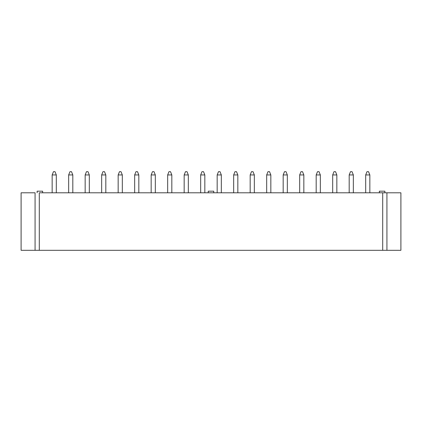 <?xml version="1.0" encoding="UTF-8"?>
<svg xmlns="http://www.w3.org/2000/svg" width="422" height="422" viewBox="0 0 422 422"><rect width="100%" height="100%" fill="white"/><g stroke="black" fill="none" stroke-linecap="round" stroke-linejoin="round"><path stroke-width="0.63" d="M39.293 192.807L400.9 192.807L400.9 250.304L382.707 250.304L382.707 192.807L39.293 192.807L39.293 250.304L382.707 250.304L35.068 250.304L35.068 192.807L21.1 192.807L35.068 192.807L35.068 250.304L21.1 250.304L39.293 250.304L39.293 192.807M21.1 192.807L21.1 250.304L21.1 192.807M386.932 192.807L386.932 250.304L400.9 250.304L400.9 192.807L382.707 192.807L382.707 250.304L386.932 250.304L386.932 192.807M42.638 191.187L37.115 191.187L42.638 191.187L42.638 192.807L42.638 191.187M213.759 191.187L208.241 191.187L213.759 191.187L213.759 192.807L213.759 191.187M384.885 191.187L379.362 191.187L384.885 191.187L384.885 192.807L384.885 191.187M52.154 192.807L52.154 174.945L52.154 192.807M56.311 192.807L56.311 174.945L52.154 174.945L53.452 171.696L55.013 171.696L53.452 171.696L52.154 174.945L56.311 174.945L56.311 192.807M56.311 174.945L55.013 171.696L56.311 174.945M68.654 192.807L68.654 174.945L68.654 192.807M72.816 192.807L72.816 174.945L68.654 174.945L69.957 171.696L71.513 171.696L69.957 171.696L68.654 174.945L72.816 174.945L72.816 192.807M72.816 174.945L71.513 171.696L72.816 174.945M85.16 192.807L85.16 174.945L85.16 192.807M89.316 192.807L89.316 174.945L85.16 174.945L86.457 171.696L88.019 171.696L86.457 171.696L85.16 174.945L89.316 174.945L89.316 192.807M89.316 174.945L88.019 171.696L89.316 174.945M101.66 192.807L101.66 174.945L101.66 192.807M105.816 192.807L105.816 174.945L101.66 174.945L102.957 171.696L104.519 171.696L102.957 171.696L101.66 174.945L105.816 174.945L105.816 192.807M105.816 174.945L104.519 171.696L105.816 174.945M118.16 192.807L118.16 174.945L118.16 192.807M122.322 192.807L122.322 174.945L118.16 174.945L119.463 171.696L121.019 171.696L119.463 171.696L118.16 174.945L122.322 174.945L122.322 192.807M122.322 174.945L121.019 171.696L122.322 174.945M134.665 192.807L134.665 174.945L134.665 192.807M138.822 192.807L138.822 174.945L134.665 174.945L135.963 171.696L137.519 171.696L135.963 171.696L134.665 174.945L138.822 174.945L138.822 192.807M138.822 174.945L137.519 171.696L138.822 174.945M151.166 192.807L151.166 174.945L151.166 192.807M155.322 192.807L155.322 174.945L151.166 174.945L152.463 171.696L154.025 171.696L152.463 171.696L151.166 174.945L155.322 174.945L155.322 192.807M155.322 174.945L154.025 171.696L155.322 174.945M167.666 192.807L167.666 174.945L167.666 192.807M171.823 192.807L171.823 174.945L167.666 174.945L168.964 171.696L170.525 171.696L168.964 171.696L167.666 174.945L171.823 174.945L171.823 192.807M171.823 174.945L170.525 171.696L171.823 174.945M184.166 192.807L184.166 174.945L184.166 192.807M188.328 192.807L188.328 174.945L184.166 174.945L185.469 171.696L187.025 171.696L185.469 171.696L184.166 174.945L188.328 174.945L188.328 192.807M188.328 174.945L187.025 171.696L188.328 174.945M200.672 192.807L200.672 174.945L200.672 192.807M204.828 192.807L204.828 174.945L200.672 174.945L201.969 171.696L203.531 171.696L201.969 171.696L200.672 174.945L204.828 174.945L204.828 192.807M204.828 174.945L203.531 171.696L204.828 174.945M217.172 192.807L217.172 174.945L217.172 192.807M221.328 192.807L221.328 174.945L217.172 174.945L218.469 171.696L220.031 171.696L218.469 171.696L217.172 174.945L221.328 174.945L221.328 192.807M221.328 174.945L220.031 171.696L221.328 174.945M233.672 192.807L233.672 174.945L233.672 192.807M237.834 192.807L237.834 174.945L233.672 174.945L234.975 171.696L236.531 171.696L234.975 171.696L233.672 174.945L237.834 174.945L237.834 192.807M237.834 174.945L236.531 171.696L237.834 174.945M250.177 192.807L250.177 174.945L250.177 192.807M254.334 192.807L254.334 174.945L250.177 174.945L251.475 171.696L253.036 171.696L251.475 171.696L250.177 174.945L254.334 174.945L254.334 192.807M254.334 174.945L253.036 171.696L254.334 174.945M266.678 192.807L266.678 174.945L266.678 192.807M270.834 192.807L270.834 174.945L266.678 174.945L267.975 171.696L269.537 171.696L267.975 171.696L266.678 174.945L270.834 174.945L270.834 192.807M270.834 174.945L269.537 171.696L270.834 174.945M283.178 192.807L283.178 174.945L283.178 192.807M287.335 192.807L287.335 174.945L283.178 174.945L284.481 171.696L286.037 171.696L284.481 171.696L283.178 174.945L287.335 174.945L287.335 192.807M287.335 174.945L286.037 171.696L287.335 174.945M299.678 192.807L299.678 174.945L299.678 192.807M303.84 192.807L303.84 174.945L299.678 174.945L300.981 171.696L302.537 171.696L300.981 171.696L299.678 174.945L303.84 174.945L303.84 192.807M303.84 174.945L302.537 171.696L303.84 174.945M316.183 192.807L316.183 174.945L316.183 192.807M320.34 192.807L320.34 174.945L316.183 174.945L317.481 171.696L319.043 171.696L317.481 171.696L316.183 174.945L320.34 174.945L320.34 192.807M320.34 174.945L319.043 171.696L320.34 174.945M332.684 192.807L332.684 174.945L332.684 192.807M336.84 192.807L336.84 174.945L332.684 174.945L333.981 171.696L335.543 171.696L333.981 171.696L332.684 174.945L336.84 174.945L336.84 192.807M336.84 174.945L335.543 171.696L336.84 174.945M349.184 192.807L349.184 174.945L349.184 192.807M353.346 192.807L353.346 174.945L349.184 174.945L350.487 171.696L352.043 171.696L350.487 171.696L349.184 174.945L353.346 174.945L353.346 192.807M353.346 174.945L352.043 171.696L353.346 174.945M365.689 192.807L365.689 174.945L365.689 192.807M369.846 192.807L369.846 174.945L365.689 174.945L366.987 171.696L368.548 171.696L366.987 171.696L365.689 174.945L369.846 174.945L369.846 192.807M369.846 174.945L368.548 171.696L369.846 174.945M37.115 191.187L37.115 192.807M208.241 191.187L208.241 192.807M379.362 191.187L379.362 192.807"/></g></svg>
